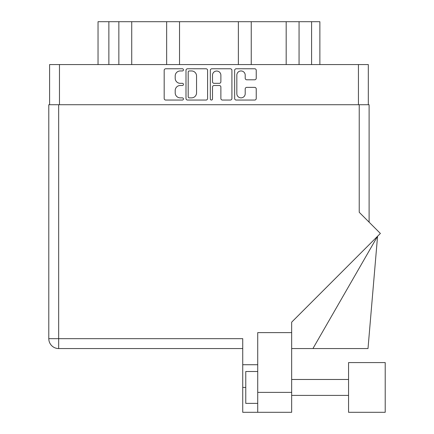 <?xml version="1.0" encoding="UTF-8"?>
<svg xmlns="http://www.w3.org/2000/svg" width="434" height="434" viewBox="0 0 434 434"><rect width="100%" height="100%" fill="white"/><g stroke="black" fill="none" stroke-linecap="round" stroke-linejoin="round"><path stroke-width="0.65" d="M236.834 93.679A4.183 4.183 0 0 0 241.022 97.862A4.183 4.183 0 0 0 245.205 93.679L245.205 88.948A1.562 1.562 0 0 1 246.767 87.38L254.666 87.38A1.562 1.562 0 0 1 256.234 88.948L256.234 98.485A1.562 1.562 0 0 1 254.666 100.053L236.21 100.053A1.562 1.562 0 0 1 234.648 98.485L234.648 70.33A1.562 1.562 0 0 1 236.21 68.767L254.666 68.767A1.562 1.562 0 0 1 256.234 70.33L256.234 78.228A1.562 1.562 0 0 1 254.666 79.796L246.767 79.796A1.562 1.562 0 0 1 245.205 78.228L245.205 75.142A4.183 4.183 0 0 0 241.022 70.959A4.183 4.183 0 0 0 236.834 75.142L236.834 93.679M211.418 100.053A1.096 1.096 0 0 0 212.514 98.957L212.514 87.071A1.562 1.562 0 0 1 214.076 85.503L219.316 85.503A1.562 1.562 0 0 1 220.879 87.071L220.879 98.485A1.562 1.562 0 0 0 222.441 100.053L230.346 100.053A1.562 1.562 0 0 0 231.908 98.485L231.908 70.33A1.562 1.562 0 0 0 230.346 68.767L211.884 68.767A1.562 1.562 0 0 0 210.322 70.33L210.322 98.957A1.096 1.096 0 0 0 211.418 100.053M207.582 98.485L207.582 70.33A1.562 1.562 0 0 0 206.02 68.767L187.559 68.767A1.562 1.562 0 0 0 185.996 70.33L185.996 98.485A1.562 1.562 0 0 0 187.559 100.053L206.02 100.053A1.562 1.562 0 0 0 207.582 98.485M49.59 104.73L49.59 64.568L368.314 64.568L368.314 104.73M180.208 70.959L182.361 70.959A1.096 1.096 0 0 0 183.457 69.863A1.096 1.096 0 0 0 182.361 68.767L165.739 68.767A1.562 1.562 0 0 0 164.177 70.33L164.177 98.485A1.562 1.562 0 0 0 165.739 100.053L182.361 100.053A1.096 1.096 0 0 0 183.457 98.957A1.096 1.096 0 0 0 182.361 97.862L180.208 97.862A5.007 5.007 0 0 1 175.206 92.854L175.206 90.511A5.007 5.007 0 0 1 180.208 85.503L182.361 85.503A1.096 1.096 0 0 0 183.457 84.408A1.096 1.096 0 0 0 182.361 83.317L180.208 83.317A5.007 5.007 0 0 1 175.206 78.31L175.206 75.961A5.007 5.007 0 0 1 180.208 70.959M108.874 64.568L108.874 21.7L319.869 21.7L319.869 64.568M118.851 64.568L118.851 21.7M98.035 64.568L98.035 21.7L108.874 21.7M299.059 64.568L299.059 21.7M286.18 64.568L286.18 21.7M251.248 64.568L251.248 21.7M238.369 64.568L238.369 21.7M179.535 64.568L179.535 21.7M166.656 64.568L166.656 21.7M131.724 64.568L131.724 21.7M189.284 70.959A1.096 1.096 0 0 0 188.188 72.049L188.188 96.766A1.096 1.096 0 0 0 189.284 97.862L191.551 97.862A5.007 5.007 0 0 0 196.553 92.854L196.553 75.961A5.007 5.007 0 0 0 191.551 70.959L189.284 70.959M220.879 75.218A4.183 4.183 0 0 0 216.696 71.035A4.183 4.183 0 0 0 212.514 75.218L212.514 81.749A1.562 1.562 0 0 0 214.076 83.317L219.316 83.317A1.562 1.562 0 0 0 220.879 81.749L220.879 75.218M348.556 362.58L348.556 412.3L385.208 412.3L385.208 362.58L348.556 362.58L385.208 362.58M257.72 403.376L245.763 403.376L245.763 371.504L257.72 371.504M291.664 412.3L257.72 412.3L257.72 392.379L291.664 392.379L291.664 412.3L242.736 412.3L242.736 338.672L58.671 338.672L58.671 104.73L369.112 104.73L369.112 222.181M359.233 104.73L359.233 212.297L380.379 233.449L291.664 322.169L291.664 332.618L257.72 332.618L257.72 392.379M291.664 332.618L291.664 392.379M242.736 348.556L58.671 348.556A9.879 9.879 0 0 1 48.792 338.672L48.792 104.73L58.671 104.73M48.792 104.73L48.792 128.632M257.72 364.728L242.736 364.728M312.93 348.556L377.564 236.264L368.005 348.556L291.664 348.556M369.274 412.3L348.556 412.3M358.435 64.568L358.435 104.73M59.469 64.568L59.469 104.73M311.585 64.568L311.585 21.7M58.671 348.556L58.671 338.672L48.792 338.672M245.763 387.437L242.736 387.437M348.556 395.407L291.664 395.407L348.556 395.407M348.556 379.473L291.664 379.473"/></g></svg>

